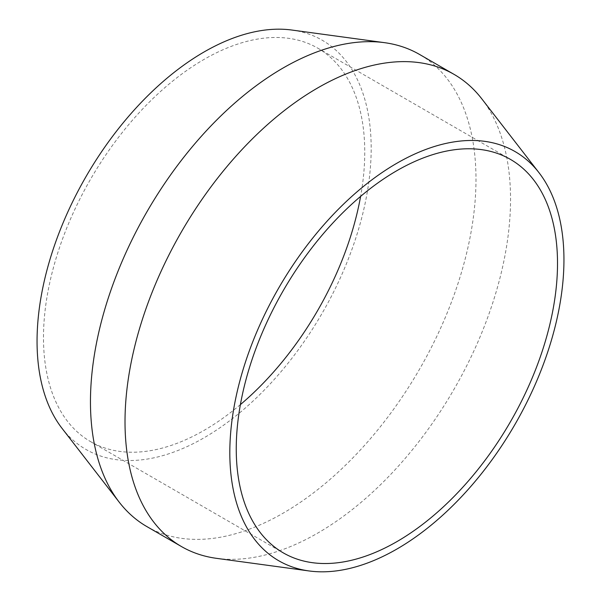 <?xml version="1.0" encoding="UTF-8"?>
<svg xmlns="http://www.w3.org/2000/svg" width="601" height="601" viewBox="0 0 601 601"><rect width="100%" height="100%" fill="white"/><g stroke="black" fill="none" stroke-linecap="round" stroke-linejoin="round"><path stroke-width="0.45" stroke-dasharray="3 2.25" d="M240.392 404.608A227.17 131.161 -60 0 1 204.115 430.339A227.17 131.161 -60 0 1 90.533 441.592A227.17 131.161 -60 0 1 55.713 259.557A227.17 131.161 -60 0 1 204.115 59.364A227.17 131.161 -60 0 1 317.704 48.118A227.17 131.161 -60 0 1 360.608 196.392M481.754 98.789A272.606 157.394 -60 0 1 486.141 321.663A272.606 157.394 -60 0 1 317.779 533.064A272.606 157.394 -60 0 1 216.443 558.329M291.943 30.05A236.261 136.404 -60 0 1 364.822 204.791A236.261 136.404 -60 0 1 204.115 437.761A236.261 136.404 -60 0 1 62.008 428.318M146.914 526.611A272.606 157.394 120 0 0 283.221 513.111A272.606 157.394 120 0 0 461.313 272.884A272.606 157.394 120 0 0 419.521 54.436M317.704 48.118L510.467 159.408M90.533 441.592L283.296 552.882"/><path stroke-width="0.9" d="M396.885 541.636A227.17 131.161 120 0 0 545.287 341.443A227.17 131.161 120 0 0 510.467 159.408A227.17 131.161 120 0 0 396.885 170.661A227.17 131.161 120 0 0 248.476 370.847A227.17 131.161 120 0 0 283.296 552.882A227.17 131.161 120 0 0 396.885 541.636M360.608 196.392A227.17 131.161 -60 0 1 240.392 404.608M396.885 163.239A236.261 136.404 120 0 0 236.178 396.209A236.261 136.404 120 0 0 309.057 570.95A236.261 136.404 120 0 0 396.885 549.051A236.261 136.404 120 0 0 542.801 365.844A236.261 136.404 120 0 0 538.992 172.682A236.261 136.404 120 0 0 396.885 163.239M309.057 570.95L216.443 558.329A272.606 157.394 -60 0 1 181.479 546.564A272.606 157.394 -60 0 1 139.687 328.116A272.606 157.394 -60 0 1 317.779 87.889A272.606 157.394 -60 0 1 454.086 74.389A272.606 157.394 -60 0 1 481.754 98.789L538.992 172.682M119.246 502.211L62.008 428.318A236.261 136.404 -60 0 1 58.199 235.156A236.261 136.404 -60 0 1 204.115 51.949A236.261 136.404 -60 0 1 291.943 30.05L384.557 42.671A272.606 157.394 120 0 0 283.221 67.936A272.606 157.394 120 0 0 114.859 279.337A272.606 157.394 120 0 0 119.246 502.211A272.606 157.394 120 0 0 146.914 526.611L181.479 546.564M454.086 74.389L419.521 54.436A272.606 157.394 120 0 0 384.557 42.671"/></g></svg>
